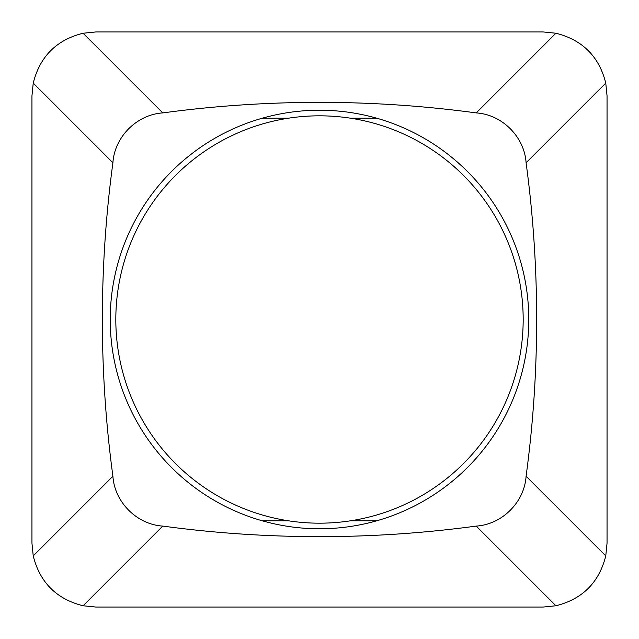 <?xml version="1.0" encoding="UTF-8"?>
<svg xmlns="http://www.w3.org/2000/svg" width="639" height="639" viewBox="0 0 639 639"><rect width="100%" height="100%" fill="white"/><g stroke="black" fill="none" stroke-linecap="round" stroke-linejoin="round"><path stroke-width="0.96" d="M262.238 520.785L288.349 520.785M350.651 520.785L376.762 520.785M376.762 118.215L350.651 118.215M288.349 118.215L262.238 118.215A209.272 209.272 0 0 1 528.772 319.5A209.272 209.272 0 0 1 113.79 357.952A209.272 209.272 0 0 1 262.238 118.215M162.761 526.089C136.882 524.491 114.517 502.102 112.911 476.239L33.236 555.914C39.882 582.472 56.504 599.086 83.086 605.764L162.761 526.089A1169.25 1169.25 0 0 0 476.239 526.089L555.914 605.764C582.472 599.118 599.086 582.496 605.764 555.914L526.089 476.239C524.491 502.118 502.102 524.483 476.239 526.089M33.236 555.914L31.95 543.15L31.95 95.85L33.236 83.086L112.911 162.761A1169.25 1169.25 0 0 0 112.911 476.239M526.089 476.239A1169.25 1169.25 0 0 0 526.089 162.761L605.764 83.086C599.118 56.528 582.496 39.914 555.914 33.236L476.239 112.911C502.118 114.509 524.483 136.898 526.089 162.761M476.239 112.911A1169.25 1169.25 0 0 0 162.761 112.911L83.086 33.236C56.528 39.882 39.914 56.504 33.236 83.086M112.911 162.761C114.509 136.882 136.898 114.517 162.761 112.911M83.086 33.236L95.85 31.95L543.15 31.95L555.914 33.236M605.764 83.086L607.05 95.85L607.05 543.15L605.764 555.914M555.914 605.764L543.15 607.05L95.85 607.05L83.086 605.764M463.523 175.477A203.681 203.681 0 0 0 122.76 266.782A203.681 203.681 0 0 0 372.217 516.24A203.681 203.681 0 0 0 463.523 175.477"/></g></svg>
